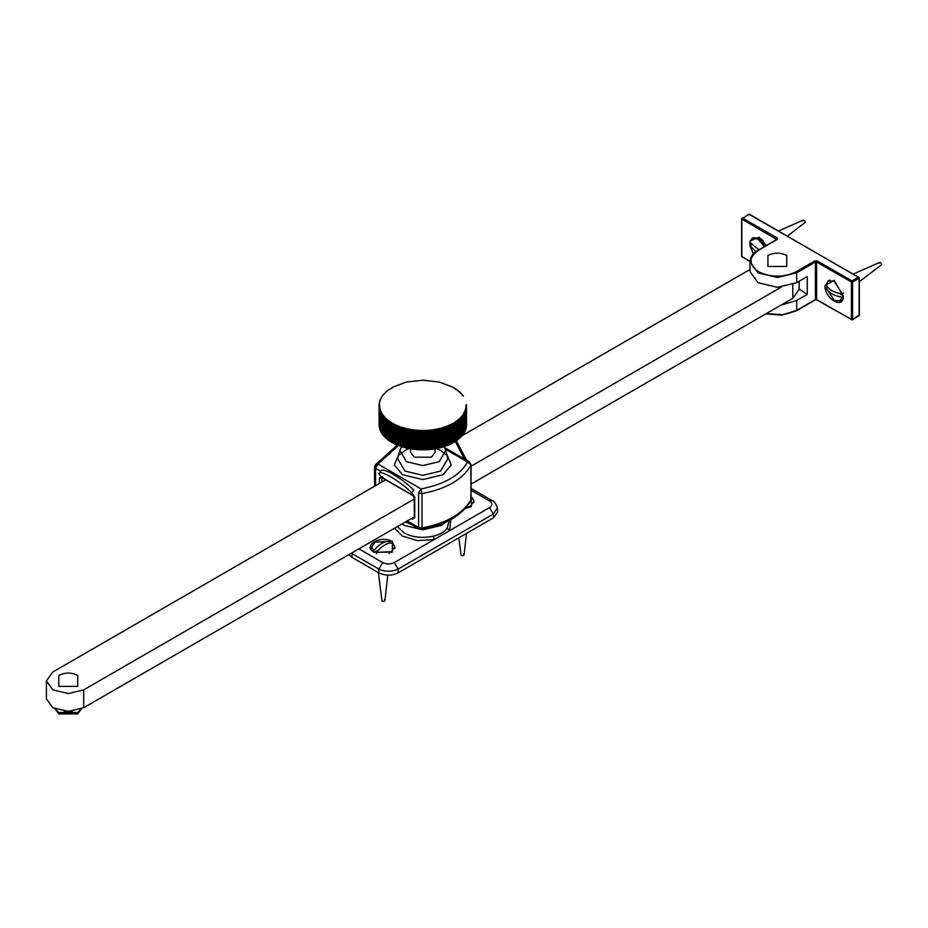 <?xml version="1.0" encoding="UTF-8"?>
<svg xmlns="http://www.w3.org/2000/svg" width="928" height="928" viewBox="0 0 928 928"><rect width="100%" height="100%" fill="white"/><g stroke="black" fill="none" stroke-linecap="round" stroke-linejoin="round"><path stroke-width="1.39" d="M443.793 446.472L445.788 450.335L439.211 461.657L422.797 465.578L406.383 461.657L399.806 450.335L401.801 446.472M428.434 449.558L417.171 449.558M435.093 448.827L435.093 452.18L431.485 457.191L414.108 457.191L410.512 452.18L410.512 448.827M374.1 552.195L374.1 552.195C361.827 545.687 381.083 534.563 392.358 541.65L392.358 552.195L374.1 552.195M471.041 495.703L471.494 506.502L465.23 508.498M394.574 528.229L402.207 535.966L417.252 540.583L434.188 539.551L433.19 536.187C422.321 538.484 412.6 537.393 404.028 532.916L397.428 526.582M449.268 520.457L447.238 528.078L449.604 530.654L450.869 519.587M394.272 562.6C390.41 564.398 386.558 564.398 382.696 562.6L378.833 569.061C385.271 571.926 391.697 571.926 398.135 569.061L394.272 562.6L489.532 507.604L493.383 514.066L497.35 507.952C495.877 503.591 494.183 501.155 492.269 500.656L492.316 500.691M471.041 490.251L489.532 500.923L492.258 500.656L471.041 488.395M352.362 552.601L352.211 553.68L378.833 569.061L378.833 572.866L351.886 557.31L352.211 553.68L351.41 553.158M348.847 554.631L351.886 557.31M493.719 517.685L398.135 572.866L398.135 569.061L493.383 514.066L493.719 517.685L497.698 511.699L497.362 507.987M378.833 572.866C385.271 575.882 391.697 575.882 398.135 572.866M456.356 440.858L466.656 460.3M464.418 459L455.37 441.519M380.99 471.099C381.918 466.622 401.047 477.665 413.842 490.065L411.73 492.687C398.947 480.298 379.807 469.243 378.879 473.721L381.199 477.015L414.039 495.981L411.73 492.687M381.188 470.774L378.879 473.721M471.041 484.08L792.79 298.317L799.194 289.397L799.194 281.23M414.213 499.044L83.717 689.852L68.254 693.552L52.803 689.852L46.4 680.932L46.4 698.784L52.803 707.704L68.254 711.405L83.717 707.704L413.784 517.14M46.4 680.932L52.803 672.011L385.642 479.846M462.666 415.779L462.666 435.035L462.805 415.605L461.877 415.953L462.167 435.661L750.01 269.48M781.202 287.17L471.041 466.239M454.36 422.89L454.128 442.285L454.337 422.402L455.172 422.391L455.172 441.647L454.337 441.658M455.172 441.647L455.335 421.764L456.182 421.73L456.182 440.974L455.335 441.009M456.182 440.974L456.309 421.092L457.144 421.045L457.144 440.301L456.309 440.348M457.144 440.301L457.237 420.407L458.072 420.338L458.072 439.594L457.237 439.663M458.072 439.594L458.119 419.711L458.954 419.618L458.954 438.874L458.119 438.956M458.954 438.874L458.954 418.98L459.789 418.888L459.789 438.132L458.954 438.236M459.789 438.132L459.754 418.25L460.578 418.134L460.578 437.39L459.754 437.506M460.578 437.39L460.508 417.496L461.32 417.356L461.32 436.612L460.508 436.752M461.32 436.612L461.216 416.73L462.016 416.579L462.016 435.835L461.216 435.986M462.666 435.035L461.877 435.197M462.805 415.605L463.269 434.223L462.492 434.408M463.269 434.223L463.049 414.352L463.826 414.155L463.826 433.399L463.049 433.608M463.826 433.399L463.571 413.528L464.325 413.32L464.325 432.576L463.571 432.784M464.325 432.576L464.035 412.705L464.777 412.473L464.777 431.729L464.035 431.961M464.777 431.729L464.441 411.87L465.183 411.626L465.183 430.882L464.441 431.126M465.183 430.882L464.812 411.023L465.531 410.768L465.531 430.024L464.812 430.279M465.531 430.024L465.125 410.176L465.821 409.909L465.821 429.154L465.125 429.432M465.821 429.154L465.38 409.318L466.065 409.039L466.065 428.284L465.38 428.574M466.065 428.284L465.589 408.459L466.262 408.158L466.262 427.414L465.589 427.715M466.262 427.414L465.752 407.601L466.401 407.288L466.401 426.532L465.752 426.845M466.401 426.532L465.856 406.731L466.482 406.406L466.482 425.662L465.856 425.987M466.482 425.662L465.914 405.861L466.517 405.524L466.517 424.78L465.914 425.117M466.517 405.327L465.914 404.991L466.494 404.643L466.517 405.327M463.397 396.059L462.805 395.78M462.805 395.247L462.167 394.968M462.167 394.446L461.483 394.18M461.483 393.658L460.74 393.402M460.74 392.892L459.963 392.637M459.963 392.138L459.14 391.894M459.14 391.396L458.27 391.164M458.27 390.665L457.353 390.456M457.353 389.957L456.39 389.772M456.39 389.273L455.393 389.099M455.393 388.612L454.36 388.449M454.36 387.962L453.282 387.823M453.282 387.336L439.327 382.058L422.959 380.19L406.267 382.058L392.312 387.336M392.312 387.823L387.521 390.514L382.788 395.247L380.074 400.084L379.111 404.457L379.691 404.991L379.076 405.327L379.1 404.643M380.341 399.991L380.341 399.411M380.004 400.861L380.004 400.27M379.714 401.743L379.714 401.14M379.482 402.624L379.482 402.01M379.297 403.518L379.297 402.88M379.169 404.422L379.169 403.761M379.691 425.117L379.076 424.78L379.076 405.524L379.691 405.861L379.1 406.209L379.111 425.662L379.111 406.406L379.738 406.731L379.192 426.532L379.192 407.288L379.842 407.601L379.332 427.414L379.332 408.158L380.004 408.459L379.529 428.284L379.529 409.039L380.213 409.318L379.714 428.968L379.772 409.909L380.48 410.176L380.074 430.024L380.074 410.768L380.782 411.023L380.341 430.696L380.422 411.626L381.153 411.87L380.816 431.729L380.816 412.473L381.57 412.705L381.269 432.576L381.269 413.32L382.034 413.528L381.768 433.399L381.768 414.155L382.545 414.352L382.324 434.223L382.324 414.967L383.113 415.152L382.788 434.861L382.928 415.779L383.716 415.953L383.577 435.835L383.577 416.579L384.378 416.73L384.273 436.612L384.273 417.356L385.085 417.496L385.016 437.39L385.016 418.134L385.839 418.25L385.63 437.981L385.816 418.888L386.64 418.98L386.651 438.874L386.651 419.618L387.475 419.711L387.521 439.594L387.521 420.338L388.368 420.407L388.449 440.301L388.449 421.045L389.296 421.092L389.412 440.974L389.412 421.73L390.259 421.764L390.421 441.647L390.421 422.391L391.268 422.402L391.465 442.285L391.465 423.029L392.312 423.029L392.544 442.9L392.544 423.655L393.391 423.632L393.391 442.888L392.544 442.9M379.738 425.987L379.111 425.662M379.842 426.845L379.192 426.532M380.004 427.715L379.332 427.414M380.213 428.574L379.529 428.284M380.48 429.432L379.772 429.154M380.782 430.279L380.074 430.024M381.153 431.126L380.422 430.882M381.57 431.961L380.816 431.729M382.034 432.784L381.269 432.576M382.545 433.608L381.768 433.399M383.113 434.408L382.324 434.223M383.716 435.197L382.928 435.035M384.378 435.986L383.577 435.835M385.085 436.752L384.273 436.612M385.839 437.506L385.016 437.39M386.64 438.236L385.816 438.132M387.475 438.956L386.651 438.874M388.368 439.663L387.521 439.594M389.296 440.348L388.449 440.301M390.259 441.009L389.412 440.974M391.268 441.658L390.421 441.647M392.312 442.285L391.465 442.285M393.391 423.632L393.391 442.888M393.669 443.503L393.669 424.247L394.516 424.212L394.516 443.468L393.426 443.375M394.516 424.212L394.516 443.468M394.818 444.083L394.818 424.827L395.664 424.769L395.664 444.025L394.574 443.955M395.664 424.769L395.664 444.025M396.012 444.628L396.012 425.372L396.848 425.302L396.848 444.558L395.757 444.512M396.848 425.302L396.848 444.558M397.23 445.162L397.23 425.906L398.066 425.824L398.066 445.069L396.964 445.046M398.066 425.824L398.066 445.069M398.483 445.66L398.483 426.404L399.318 426.3L399.318 445.556L398.216 445.556M399.318 426.3L399.318 445.556M399.771 446.136L399.771 426.88L400.594 426.764L400.594 446.02L399.492 446.032M400.594 426.764L400.594 446.02M401.082 446.588L401.082 427.332L401.894 427.205L401.894 446.449L400.792 446.496M401.894 427.205L401.894 446.449M402.416 447.018L402.416 427.762L403.228 427.611L403.228 446.867L402.126 446.925M403.228 427.611L403.228 446.867M403.784 447.412L403.784 428.156L404.573 427.994L404.573 447.238L403.483 447.331M404.573 427.994L404.573 447.238M405.165 447.783L405.165 428.527L405.954 428.342L405.954 447.598L404.863 447.702M405.954 428.342L405.954 447.598M406.568 448.12L406.568 428.864L407.346 428.666L407.346 447.922L406.267 448.05M407.346 428.666L407.346 447.922M407.995 448.433L407.995 429.177L408.761 428.968L408.761 448.224L407.694 448.363M408.761 428.968L408.761 448.224M409.445 448.711L409.445 429.467L410.188 429.235L410.188 448.491L409.132 448.653M410.188 429.235L410.188 448.491M410.907 448.966L410.907 429.722L411.638 429.467L411.638 448.723L410.594 448.92M411.638 429.467L411.638 448.723M412.38 449.198L412.38 429.942L413.099 429.687L413.099 448.932L412.067 449.152M413.099 429.687L413.099 448.932M413.865 449.396L413.865 430.14L414.572 429.861L414.572 449.117L413.552 449.349M414.572 429.861L414.572 449.117M415.373 449.558L415.373 430.302L416.057 430.012L416.057 449.268L415.048 449.523M416.057 430.012L416.057 449.268M416.881 449.686L416.881 430.441L417.542 430.14L417.542 449.384L416.556 449.662M417.542 430.14L417.542 449.384M418.389 449.79L418.389 430.546L419.038 430.221L419.038 449.477L418.064 449.778M419.038 430.221L419.038 449.477M419.908 449.871L419.908 430.615L420.546 430.29L420.546 449.535L419.584 449.86M420.546 430.29L420.546 449.535M421.44 449.906L421.44 430.662L422.043 430.314L422.043 449.57L421.103 449.906M422.043 430.314L422.634 430.673L422.634 449.918L422.043 449.57M422.959 449.918L422.959 430.673L423.551 430.314L423.551 449.57L422.634 449.918M423.551 430.314L424.166 430.662L424.166 449.906L423.551 449.57M424.49 449.906L425.059 430.29L425.059 449.535L424.166 449.906M425.059 430.29L425.685 430.615L425.685 449.871L425.059 449.535M426.01 449.86L426.555 430.221L426.555 449.477L425.685 449.871M426.555 430.221L427.205 430.546L427.205 449.79L426.555 449.477M427.53 449.778L428.052 430.14L428.052 449.384L427.205 449.79M428.052 430.14L428.724 430.441L428.724 449.686L428.052 449.384M429.049 449.662L429.548 430.012L429.548 449.268L428.724 449.686M429.548 430.012L430.232 430.302L430.232 449.558L429.548 449.268M430.557 449.523L431.021 429.861L431.021 449.117L430.232 449.558M431.021 429.861L431.729 430.14L431.729 449.396L431.021 449.117M432.054 449.349L432.494 429.687L432.494 448.932L431.729 449.396M432.494 429.687L433.214 429.942L433.214 449.198L432.494 448.932M433.538 449.152L433.956 429.467L433.956 448.723L433.214 449.198M433.956 429.467L434.687 429.722L434.687 448.966L433.956 448.723M435.012 448.92L435.406 429.235L435.406 448.491L434.687 448.966M435.406 429.235L436.148 429.467L436.148 448.711L435.406 448.491M436.462 448.653L436.833 428.968L436.833 448.224L436.148 448.711M436.833 428.968L437.598 429.177L437.598 448.433L436.833 448.224M437.912 448.363L438.248 428.666L438.248 447.922L437.598 448.433M438.248 428.666L439.025 428.864L439.025 448.12L438.248 447.922M439.327 448.05L439.652 428.342L439.652 447.598L439.025 448.12M439.652 428.342L440.429 428.527L440.429 447.783L439.652 447.598M440.73 447.702L441.02 427.994L440.429 447.783M441.02 427.994L441.821 428.156L441.821 447.412L441.02 447.238M442.111 447.331L442.378 427.611L441.821 447.412M442.378 427.611L443.178 427.762L443.178 447.018L442.378 446.867M443.468 446.925L443.7 427.205L443.178 447.018M443.7 427.205L444.512 427.332L444.512 446.588L443.7 446.449M444.802 446.496L445.011 426.764L444.512 446.588M445.011 426.764L445.823 426.88L445.823 446.136L445.011 446.02M446.101 446.032L446.287 426.3L445.823 446.136M446.287 426.3L447.11 426.404L447.11 445.66L446.287 445.556M447.377 445.556L447.528 425.824L447.11 445.66M447.528 425.824L448.363 425.906L448.363 445.162L447.528 445.069M448.63 445.046L448.746 425.302L448.363 445.162M448.746 425.302L449.581 425.372L449.581 444.628L448.746 444.558M449.848 444.512L449.929 424.769L449.581 444.628M449.929 424.769L450.776 424.827L450.776 444.083L449.929 444.025M451.031 443.955L451.089 424.212L450.776 444.083M451.089 424.212L451.924 424.247L451.924 443.503L451.089 443.468M452.18 443.375L452.203 423.632L451.924 443.503M452.203 423.632L453.05 423.655L453.05 442.9L452.203 442.888M454.128 442.285L453.282 442.285M453.05 423.655L453.05 442.9M453.282 423.516L454.128 423.029M750.021 241.002L759.081 237.197L766.319 245.444M750.195 245.143L749.928 242.626M761.563 239.018L760.496 239.064M824.98 285.58L834.133 280.291L843.285 296.09C843.784 309.975 824.482 298.886 824.98 285.58M776.875 239.389L758.141 250.189C752.863 253.321 750.149 257.16 750.01 261.708L750.01 271.544L758.072 282.738L777.409 287.32L796.711 282.669L807.256 276.556L807.256 294.408L796.711 300.521L781.202 305.01M807.256 294.408L799.194 288.956M58.824 686.372L58.824 675.491L59.844 674.958C65.436 672.464 71.038 672.464 76.664 674.958L77.697 675.491L77.697 686.372L58.824 686.372M72.268 711.184L64.252 711.184M81.2 708.957L77.697 712.518L58.824 712.518L55.32 708.957M81.594 708.783L77.697 713.922L58.824 713.922L54.926 708.783M785.761 255.026L786.77 255.56L786.77 266.44L767.908 266.44L767.908 255.56L768.929 255.026C774.52 252.532 780.123 252.532 785.749 255.026M764.44 246.535L757.851 238.96L752.016 238.403L749.743 242.173L758.849 249.771M755.891 251.662L749.743 245.41L751.924 244.702M763.106 240.572L759.081 238.252L753.246 237.696L752.016 238.403M765.67 245.816L759.104 238.264M787.443 236.072L805.318 222.302C804.506 220.029 803.694 219.565 802.882 220.91M749.743 245.41L753.408 253.878M842.253 293.886L834.133 281.346L828.298 280.79L826.013 284.56C828.321 289.478 833.727 292.575 842.253 293.886L843.482 293.167M843.285 295.742L839.086 293.329M843.482 296.403L842.253 297.111C833.727 295.812 828.321 292.703 826.013 287.796L827.242 287.077M859.351 281.694L881.6 264.689C880.788 262.415 879.976 261.951 879.164 263.297M826.013 287.796L834.133 300.324L839.968 300.881L842.253 297.111M466.018 507.593L470.589 505.969L473.988 501.224L471.865 497.362L471.041 497.269M458.757 537.869L461.146 555.478C463.536 555.918 464.348 555.443 463.582 554.074M376.536 552.404L391.442 551.661L394.852 546.917L392.718 543.054C387.324 542.567 381.93 545.687 376.536 552.404L376.536 553.819M374.413 552.357L378.578 549.956M373.729 552.206L373.729 550.791C379.134 544.063 384.528 540.954 389.922 541.442L389.922 542.857M389.296 553.494L389.424 552.763M378.392 572.611L382.011 601.17C384.389 601.611 385.201 601.135 384.447 599.766M389.922 541.442L375.016 542.172L371.606 546.917L373.729 550.791M411.313 518.566L412.287 519.123L414.723 516.316L414.723 517.72L414.723 496.99M412.287 519.123L414.723 517.72M414.723 498.394L412.287 494.183M381.872 482.026L381.872 478.024L383.09 477.328L381.872 476.621L379.436 478.024L379.436 483.43M382.174 477.85L379.436 478.024M418.586 493.116L421.022 488.894L422.008 493.615L418.586 493.116L418.586 527.475L407.241 520.921M375.562 485.657L375.562 468.269L380.77 471.285M470.658 500.76L471.041 499.183L470.658 500.76C462.167 515.411 445.823 524.981 421.614 529.459L419.305 529.053L418.586 527.475L422.008 527.974L421.022 528.879M374.703 466.297L374.947 465.288L374.552 466.865L377.998 464.058L375.562 468.269L374.703 466.297M471.041 499.183L471.041 464.824L467.596 462.005C459.847 475.461 444.326 484.428 421.022 488.894L377.998 464.058L398.356 445.602M422.008 527.974L422.008 493.615C446.472 488.917 462.77 479.509 470.89 465.392L470.89 499.751C462.77 513.868 446.472 523.276 422.008 527.974M445.428 449.21L467.596 462.005L469.324 461.842L444.582 447.563M398.959 453.873L394.342 464.882L402.555 474.718L422.797 479.567L443.05 474.718L451.252 464.882L446.635 453.873M445.788 450.335L447.806 458.757L440.661 471.064L422.797 475.333L404.944 471.064L397.787 458.757L399.806 450.335M399.956 454.546L404.944 450.451L409.132 448.502M436.462 448.502L440.661 450.451L445.649 454.546M402.044 523.914L404.353 525.445L422.797 529.853L441.241 525.445L445.347 522.36M412.055 524.865L405.455 521.954M447.238 528.078C444.373 532.092 439.686 534.795 433.19 536.187M382.696 562.6L358.869 548.842M489.532 500.923C492.652 503.15 492.652 505.377 489.532 507.604M83.717 689.852L83.717 707.704M792.79 298.317L792.79 284.56M796.711 282.669L796.711 272.832L815.376 261.998L814.761 260.942L796.096 271.776L796.711 272.832L777.409 277.484L758.072 272.89L750.01 261.708M766.052 313.768L782.362 314.952L796.711 310.37L782.838 314.696L766.238 313.652M796.096 310.718L796.711 310.37L796.711 300.521M750.021 261.302L741.82 256.604L741.82 218.358L742.435 218.01L741.82 219.054L748.931 214.24L749.534 214.588L748.316 214.588L748.931 214.24L858.493 277.147L859.096 277.507L859.096 278.203L858.493 277.147L859.096 277.507L859.096 315.74L859.096 315.044L851.997 319.87L851.394 319.51L852.612 319.51L851.997 319.87L816.594 299.535L817.197 299.883L816.594 299.535L816.594 261.998L815.376 261.998L815.376 299.535L816.594 299.535M741.82 256.604L742.435 256.952L741.82 256.604M858.493 316.1L859.096 315.74L858.493 316.1M796.096 271.776C783.65 277.623 771.18 277.646 758.675 271.834C748.548 264.642 748.513 257.439 758.57 250.224L777.235 239.389L776.632 239.749L776.62 239.041L777.235 237.986L742.435 218.01M777.235 237.986L776.632 239.749M858.493 277.147L851.997 280.917L817.197 260.942L816.594 261.998L851.394 281.973L851.997 280.917L852.612 281.973L851.394 281.973L851.394 319.51M741.82 219.054L776.62 239.459M852.612 319.51L852.612 281.973L859.096 278.203M817.197 260.942L814.761 260.942M815.376 299.535L796.711 310.37M814.761 299.883L817.197 299.883M758.57 250.224L757.967 250.583L758.57 250.224M414.364 517.105L414.213 497.698L412.635 494.972M374.552 486.249L374.552 466.865M374.947 465.288L397.196 445.138M471.041 464.824L469.324 461.842M419.305 529.053L406.232 521.501M381.965 477.734L413.656 496.016M379.076 405.432L379.076 424.676M466.517 424.676L466.517 405.432M765.82 313.896L782.026 315.149L796.537 310.764L815.19 299.93L816.768 299.93L852.426 319.905L859.351 315.392L859.351 277.855L749.348 214.194L741.576 218.706L741.576 256.244L750.01 261.592M778.569 230.968L803.288 220.087M828.298 280.79L829.528 280.082M853.458 273.969L879.57 262.473M841.197 300.173L839.968 300.881M473.988 501.224L473.988 502.651M466.482 533.414L464.081 554.84M394.852 546.917L394.852 548.344M387.776 575.174L384.946 600.532M371.606 548.344L371.606 546.917"/></g></svg>
